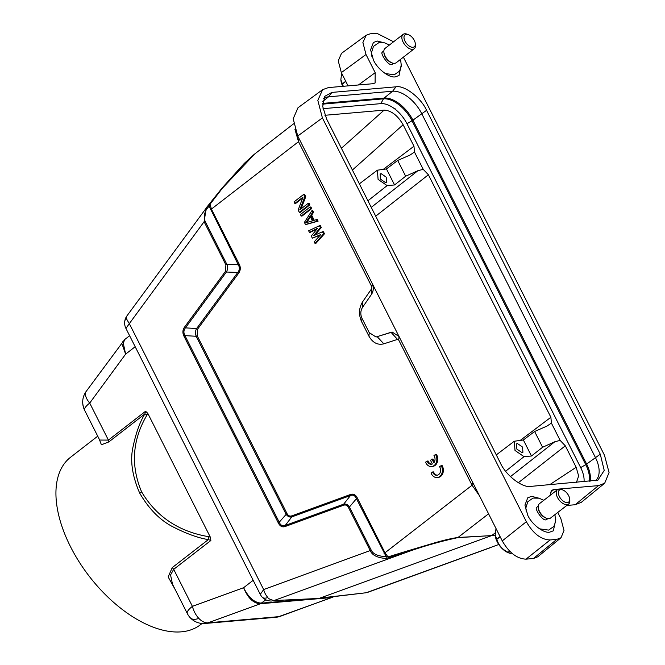 <?xml version="1.0" encoding="UTF-8"?>
<svg xmlns="http://www.w3.org/2000/svg" width="665" height="665" viewBox="0 0 665 665"><rect width="100%" height="100%" fill="white"/><g stroke="black" fill="none" stroke-linecap="round" stroke-linejoin="round"><path stroke-width="1" d="M479.457 495.757L472.059 485.234L398.701 340.015L397.52 339.408L383.83 343.83C377.67 345.326 372.699 342.766 368.925 336.158L361.66 321.785C358.51 314.695 358.826 308.036 362.608 301.819L371.801 288.485L371.876 286.906L298.519 141.687L294.944 129.301M317.895 598.492L273.947 600.553L406.789 552.191C422.824 546.397 439.814 541.543 457.778 537.636L491.635 535.599L458.06 537.478C452.283 538.243 444.827 539.93 435.675 542.549L405.891 551.393L406.789 552.191L386.199 558.467C377.595 557.91 372.292 555.333 370.289 550.736L348.485 507.561C347.313 505.325 345.7 504.552 343.655 505.225L285.21 526.497C282.367 527.47 280.098 526.348 278.411 523.139L183.981 336.199C182.385 332.932 182.567 329.915 184.513 327.155L225.493 271.303L225.909 264.903L204.097 221.728L206.3 207.729L208.004 205.693L209.891 203.573L211.462 209.217L239.242 264.229C240.805 267.438 240.614 270.422 238.66 273.19L237.762 272.467C239.666 270.098 239.849 267.538 238.294 264.786L209.159 206.192L209.916 204.404L222.418 188.17L254.886 153.831M238.66 273.19L197.538 329.233L197.156 335.7L196.175 336.274L184.961 335.634C183.432 332.816 183.582 330.239 185.419 327.878L226.391 272.027C227.738 269.674 227.887 267.114 226.856 264.346L205.053 221.162L204.097 221.728L129.326 323.631C126.658 319.4 125.702 317.371 126.458 317.546A12.111 5.544 -143.7 0 1 126.99 315.817A12.111 12.111 0 0 0 125.943 328.444L129.326 323.631L263.656 589.556L371.245 550.179C373.181 554.178 378.152 556.314 386.157 556.58L356.257 498.326C354.985 495.475 353.049 494.552 350.447 495.55L291.794 516.905L285.219 525.45C282.658 526.372 280.713 525.408 279.391 522.565L184.961 335.634L183.981 336.199M197.156 335.7L286.947 513.447C288.144 515.724 289.765 516.522 291.802 515.849L291.794 516.905C289.516 517.453 287.579 516.489 285.967 514.02L196.175 336.274C195.136 333.489 195.286 330.904 196.632 328.518L237.762 272.467L226.391 272.027L225.493 271.303M291.802 515.849L350.455 494.502C353.306 493.53 355.559 494.619 357.213 497.769L349.433 506.996C347.87 504.569 345.95 503.629 343.664 504.178M317.047 228.901L310.356 232.293L309.433 232.368L308.635 230.797L320.222 225.369L321.286 227.472L315.019 235.069M321.286 227.472L320.355 227.555L313.656 235.676L322.483 231.761L323.406 231.678L324.47 233.781L315.933 243.324L315.01 243.407L314.213 241.836L320.763 234.554L312.351 238.153L311.287 236.05L317.579 228.245L309.433 232.368M320.306 235.069L312.351 238.153M316.374 219.666L317.305 219.583L318.103 221.162L306.374 224.404L305.451 224.487L304.387 222.384L311.86 210.73L312.658 212.31L310.738 215.261L313.39 220.514L316.374 219.666L317.172 221.246L305.451 224.487M311.86 210.73L312.791 210.655L313.589 212.226L311.669 215.177L314.237 220.273M310.929 206.973L311.727 208.552L302.126 215.992L301.203 216.075L300.405 214.496L309.998 207.056L310.929 206.973M302.658 198.029L295.759 203.382L294.828 203.457L294.03 201.886L303.631 194.438L304.562 194.355L305.75 196.724L301.054 208.877M305.75 196.724L304.828 196.807L299.774 209.866L308.144 203.374L309.075 203.291L309.865 204.87L300.272 212.318L299.341 212.393L298.144 210.032L302.999 197.123L294.828 203.457M431.785 464.187A5.287 4.165 85 0 1 427.994 460.895L425.558 462.15L426.09 463.272A7.573 5.96 -95 0 0 431.543 466.547A7.573 5.96 -95 0 0 436.423 462.133A7.573 5.96 -95 0 0 435.492 454.444L436.423 454.361A7.573 5.96 -95 0 1 437.354 462.05A7.573 5.96 -95 0 1 432.466 466.464L431.543 466.547M434.403 461.967L432.89 458.966L430.446 460.222L432.35 463.995A5.287 4.165 85 0 1 431.319 464.253A5.287 4.165 85 0 1 427.063 460.978M432.632 471.975L431.128 473.148L431.66 474.27A7.573 5.96 -95 0 0 437.113 477.545L438.036 477.462A7.573 5.96 -95 0 0 442.923 473.056A7.573 5.96 -95 0 0 441.992 465.359L439.54 466.622L440.022 467.478A5.287 4.165 85 0 1 436.888 475.259A5.287 4.165 85 0 1 432.632 471.975L433.563 471.901A5.287 4.165 85 0 0 437.354 475.184M546.63 518.259L545.616 517.894A7.872 4.323 -127.8 0 1 539.132 511.327A7.872 4.323 -127.8 0 1 538.342 508.509L538.234 507.437A9.086 4.988 52.2 0 0 539.14 510.687A9.086 4.988 52.2 0 0 546.63 518.259A9.086 4.988 52.2 0 0 550.587 518.018L568.583 504.062A9.086 4.988 -127.8 0 1 557.137 496.73A9.086 4.988 -127.8 0 1 557.453 489.706A9.086 4.988 -127.8 0 1 561.41 489.465L562.673 489.922A7.573 4.156 52.2 0 0 559.124 495.974A7.573 4.156 52.2 0 0 565.79 502.424A7.573 4.156 52.2 0 0 569.672 498.941A7.573 4.156 52.2 0 0 568.916 496.231A7.573 4.156 52.2 0 0 562.673 489.922M538.226 506.148L537.162 506.971A7.872 4.323 52.2 0 0 536.522 507.727C534.602 508.393 542.199 520.878 545.94 519.847A7.872 4.323 52.2 0 0 546.813 519.415L547.877 518.584M569.672 498.941L569.805 500.288A9.086 4.988 -127.8 0 1 568.583 504.062M500.063 536.547L496.722 539.14L495.209 534.968L495.999 528.509M496.722 539.14A17.406 9.559 52.2 0 0 496.763 539.24A17.406 9.559 52.2 0 0 496.813 539.348L500.163 536.755M509.631 551.061L508.052 552.283C502.374 549.523 498.625 545.209 496.813 539.348M508.052 552.283A17.406 9.559 52.2 0 0 508.235 552.391L509.772 551.202M511.643 552.956L510.861 553.563L508.235 552.391M509.681 553.238L508.575 552.839A14.381 7.897 -127.8 0 1 495.284 535.699L495.209 534.968M392.275 62.959L391.261 62.585A7.872 4.323 -127.8 0 1 384.777 56.026A7.872 4.323 -127.8 0 1 383.988 53.208L383.88 52.136A9.086 4.988 52.2 0 0 384.794 55.386A9.086 4.988 52.2 0 0 392.275 62.959A9.086 4.988 52.2 0 0 396.232 62.718L414.228 48.753A9.086 4.988 -127.8 0 1 402.791 41.421A9.086 4.988 -127.8 0 1 403.098 34.397A9.086 4.988 -127.8 0 1 407.055 34.156L408.327 34.622A7.573 4.156 52.2 0 0 404.769 40.673A7.573 4.156 52.2 0 0 411.435 47.124A7.573 4.156 52.2 0 0 415.317 43.641A7.573 4.156 52.2 0 0 414.561 40.931A7.573 4.156 52.2 0 0 408.327 34.622M391.569 64.547A7.872 4.323 52.2 0 0 392.458 64.114L393.53 63.283M415.317 43.641L415.45 44.979A9.086 4.988 -127.8 0 1 414.228 48.753M345.709 81.238L342.367 83.832L340.862 79.667L341.652 73.208M342.367 83.832A17.406 9.559 52.2 0 0 342.409 83.94A17.406 9.559 52.2 0 0 342.458 84.048L345.808 81.446M343.29 86.292L342.458 84.048M342.749 86.342A14.381 7.897 -127.8 0 1 340.929 80.398L340.862 79.667M175.336 589.83L168.154 576.921L172.277 567.586L208.336 539.614C198.478 538.01 187.173 533.995 174.396 527.569C160.739 520.969 149.16 509.448 139.65 493.014C132.061 475.5 129.899 459.947 133.15 446.348C136.067 432.657 139.974 421.859 144.862 413.963L108.802 441.926L101.396 444.769L99.285 439.266M97.722 436.182L70.556 457.262A105.976 58.179 52.2 0 0 70.49 546.663A105.976 58.179 52.2 0 0 200.464 624.726L202.069 623.487M147.206 414.652L144.862 413.963L145.585 411.261L147.771 413.322L210.331 537.154L208.868 536.721C178.794 531.659 156.375 516.705 141.603 491.851C130.473 465.4 132.343 439.665 147.206 414.652L147.771 413.322M139.65 493.014L141.603 491.851M210.331 537.154L210.863 540.504L208.336 539.614L208.868 536.721M210.863 540.504L173.698 569.331L170.548 574.959L172.526 584.261M145.577 411.261L108.412 440.089L89.717 403.073A18.171 5.071 153.2 0 0 84.497 409.374A18.171 5.071 153.2 0 0 84.646 410.297L99.684 440.055L108.412 440.089L108.802 441.926M332.417 596.779L333.855 596.605M332.749 597.212L278.627 616.671A18.171 10.948 70 0 0 280.347 616.297L334.187 596.563M129.617 335.717L124.654 339.566L122.526 345.384L125.635 354.121L122.884 341.403M327.155 597.403L332.176 596.962L331.054 597.602L260.456 603.745C253.498 603.479 247.887 598.134 243.623 587.702C248.577 597.735 254.562 602.881 261.586 603.122L309.291 598.957M135.178 346.723L125.635 354.121L89.717 403.073A18.171 8.321 -143.7 0 1 86.217 391.353L86.217 391.353A18.171 18.171 0 0 0 84.646 410.297M172.277 567.586L173.698 569.331L192.401 606.347A18.171 10.948 70 0 0 198.843 618.4A18.171 10.948 70 0 0 208.037 622.822A18.171 14.314 85 0 1 205.119 623.471L275.709 617.32A18.171 14.314 -95 0 0 278.627 616.671L208.037 622.822L260.456 603.745L265.834 599.822M323.024 108.678L380.821 103.64A24.979 13.716 -127.8 0 1 395.093 109.176L395.359 109.384A24.979 13.716 -127.8 0 1 406.963 123.715L580.67 467.603A24.979 13.716 -127.8 0 1 584.036 481.751M576.43 482.416L578.65 475.99L576.156 467.287L565.308 445.824L560.146 440.405L551.401 423.098L550.886 417.279L428.393 174.77L423.231 169.351L414.486 152.044L413.971 146.225L403.123 124.754C397.67 115.411 391.328 110.54 384.104 110.132L324.936 115.286M510.462 476.622L554.859 441.726L560.146 440.405M414.486 152.044L410.047 155.045L397.703 160.44L405.667 176.208L417.944 170.672L423.231 169.351M551.401 423.098L546.962 426.099L534.627 431.494L542.59 447.262L531.468 456.007L524.037 456.656L515.009 450.463L514.294 441.244L523.372 439.981L534.627 431.494M554.859 441.726L542.59 447.262M395.359 109.384L395.534 108.935L395.093 109.176M386.456 168.927L394.553 184.953L387.121 185.602L378.094 179.409L377.371 170.19L386.456 168.927L397.703 160.44M394.553 184.953L405.667 176.208M523.372 439.981L531.468 456.007M517.412 443.53L522.54 447.055L522.923 452.275L522 452.616L516.88 449.108L516.456 443.879L517.412 443.53M381.062 173.615L386.199 177.139L386.581 182.368L385.65 182.7L380.538 179.201L380.114 173.964L381.062 173.615M323.547 98.678A27.706 15.212 -127.8 0 1 328.552 96.807L392.641 91.221A27.706 15.212 -127.8 0 1 421.635 113.491L595.341 457.37A27.706 15.212 -127.8 0 1 595.3 480.762M125.943 328.444L260.273 594.369L263.656 589.556A12.111 7.298 -110 0 0 267.887 597.527C267.937 598.433 269.957 599.448 273.947 600.553L317.878 598.492M365.476 592.831L320.081 598.043L491.635 535.599L495.234 535.184M426.564 110.307L600.271 454.187L604.227 470.421L597.926 480.138L530.903 486.381C522.574 488.268 505.791 475.342 500.329 462.898L326.623 119.018L322.716 106.491L324.803 96.3L331.893 92.41L395.983 86.824C404.32 84.937 421.103 97.863 426.564 110.307L412.923 120.182L586.63 464.062A3.026 0.848 -26.8 0 1 585.732 464.652L580.67 467.603M365.517 592.823A12.111 12.111 0 0 0 368.111 592.199L368.111 592.199A12.111 7.298 -110 0 1 367.088 592.432L498.758 544.502M393.589 41.779L376.764 33.25L370.106 33.832L366.157 35.237L362.899 42.51L366.008 54.505L375.185 72.676L375.102 82.959L372.999 83.707L328.41 87.589L322.625 89.659L317.828 100.373L322.4 117.913L526.364 521.709C533.139 533.596 541.052 539.681 550.13 539.955L556.788 539.373L561.019 537.744L564.003 530.495L560.886 518.7L557.744 512.474M550.096 495.408L551.634 490.371L553.895 489.498L598.483 485.616L604.685 483.214L609.065 472.532L604.493 455.292L403.389 57.165M401.419 64.081L399.025 75.494L395.318 76.857C389.333 78.179 377.388 69.01 373.447 60.066L370.588 49.817L373.414 42.485L377.221 41.039L385.06 42.992M555.774 519.39L553.371 530.803L549.664 532.158C543.687 533.48 531.734 524.311 527.802 515.367L524.934 505.117L527.761 497.786L531.576 496.348L539.415 498.301M222.634 187.63L222.418 188.17L222.634 187.63M225.909 264.903L226.856 264.338L238.294 264.786L239.242 264.229M184.513 327.155L185.419 327.87L196.632 328.518L197.538 329.233M278.411 523.139L286.947 513.447M285.21 526.497L285.21 525.441L343.664 504.17L350.447 495.55L350.455 494.502M343.655 505.225L343.664 504.17M348.485 507.561L349.433 506.996L371.245 550.179M488.975 548.201L490.288 547.719M490.305 547.719L368.111 592.199M365.916 35.428L341.502 53.35L338.236 60.848L341.344 72.61L348.053 85.876M566.771 505.467L575.15 504.735L581.335 502.316L604.568 483.305M297.987 107.788L293.182 118.769L297.737 136.017L502.258 540.894C509.049 552.69 516.963 558.775 526.015 559.149L533.455 558.5L537.669 556.846M209.891 203.573L209.916 204.404M205.053 221.162C203.407 215.601 204.778 210.614 209.159 206.192L208.029 205.643L222.376 187.705L244.279 163.407L254.097 154.455M386.199 558.467L386.157 556.58L387.986 556.921L388.934 558.018M405.891 551.393L387.986 556.921L385.002 552.773L384.046 553.33M495.201 532.889L491.917 535.441L495.217 535.059M398.992 336.465L392.2 332.084L375.999 336.989L369.208 332.608L361.951 318.236C360.297 314.412 360.472 310.821 362.458 307.463L371.652 294.13C373.647 290.771 373.813 287.18 372.167 283.357M376.132 336.98L390.954 332.325M392.126 332.093L391.028 332.317L397.52 339.408M303.631 194.438L304.828 196.807M309.865 204.87L308.942 204.953L299.341 212.393M308.144 203.374L308.942 204.953M311.727 208.552L310.796 208.627L301.203 216.075M309.998 207.056L310.796 208.627M318.103 221.162L317.172 221.246M311.669 215.177L310.738 215.261M313.589 212.226L312.658 212.31M319.291 225.452L320.355 227.555M324.47 233.781L323.539 233.864L315.01 243.407M322.483 231.761L323.539 233.864M312.442 220.888L305.734 222.8L310.056 216.158L312.442 220.888M306.806 222.492L310.439 216.915M383.88 50.839L382.807 51.67A7.872 4.323 52.2 0 0 382.167 52.427C380.247 53.092 387.853 65.577 391.585 64.547L391.535 64.555M403.098 34.397L385.101 48.362A9.086 4.988 52.2 0 0 383.88 52.136M557.453 489.706L539.456 503.663A9.086 4.988 52.2 0 0 538.234 507.437M435.492 454.444L433.971 455.625A5.287 4.165 85 0 1 433.863 462.815L431.959 459.05M437.113 477.545A7.573 5.96 -95 0 0 441.992 473.131A7.573 5.96 -95 0 0 441.061 465.442M210.506 209.783L298.519 141.687L298.884 138.129M357.213 497.769L385.002 552.773L472.059 485.234L472.424 481.676M172.31 583.845L187.331 613.571A18.171 5.071 -26.8 0 1 192.401 606.347L243.623 587.702L253.166 580.296M84.497 409.374A18.171 17.174 -174.2 0 1 82.793 400.255M198.843 618.4A18.171 8.487 136.5 0 1 190.365 617.885A18.171 18.171 0 0 0 205.119 623.471M565.308 445.824L518.334 482.74M576.156 467.287L549.614 484.752M384.104 110.132L341.394 148.262M403.123 124.754L352.392 170.041M413.971 146.225L383.547 169.176M428.393 174.77L375.7 216.175M371.253 207.364L417.944 170.672M550.886 417.279L520.471 440.23M406.963 123.715L412.026 120.772L585.732 464.652A27.298 14.987 -127.8 0 1 589.248 481.294M380.821 103.64L383.464 98.836A27.298 14.987 -127.8 0 1 412.026 120.772A3.026 0.848 153.2 0 0 412.923 120.182A27.531 15.112 -127.8 0 0 384.112 98.054L392.641 91.221L395.983 86.824M322.608 104.139L383.464 98.836A3.026 2.386 85 0 1 384.112 98.054L322.625 103.408M524.037 456.656L505.624 471.227M387.121 185.602L367.928 200.788M600.271 454.187L586.63 464.062A27.531 15.112 -127.8 0 1 590.096 481.219M322.833 101.388L328.552 96.807L331.893 92.41M126.458 317.546A12.111 10.241 -178.9 0 0 124.646 322.758M267.887 597.527A12.111 5.586 136.9 0 1 262.243 597.187A12.111 12.111 0 0 0 271.586 601.01M488.576 513.804L457.778 537.636M341.344 72.61L366.008 54.505M598.483 485.616L575.15 504.735M553.895 489.498L550.312 492.433M556.788 539.373L533.455 558.5M550.13 539.955L526.015 559.149M526.364 521.709L502.258 540.894M322.4 117.913L297.737 136.017M358.435 84.97L375.185 72.676M371.876 286.906L372.242 283.348M399.067 336.457L398.701 340.015M377.255 336.748L383.83 343.83M371.727 294.121L371.801 288.485M362.608 301.819L362.533 307.454M361.66 321.785L362.026 318.236M368.925 336.158L369.275 332.724M526.239 511.734L525.865 507.935L527.802 501.718L533.031 498.093L539.024 498.193L543.795 500.296M554.926 514.652L555.699 521.418L553.887 526.414L548.617 530.105L539.523 528.833M371.885 56.434L371.511 52.635L373.447 46.409L378.676 42.793L384.669 42.884L389.441 44.996M400.579 59.343L401.344 66.118L399.54 71.105L394.262 74.796L385.168 73.524M124.671 339.557L86.217 391.353M187.331 613.571A18.171 18.171 0 0 0 190.365 617.885M514.286 441.236L496.289 454.902M377.363 170.182L359.366 183.848M365.401 592.839L318.394 598.45M260.273 594.369A12.111 12.111 0 0 0 262.243 597.187M208.029 205.643L126.99 315.817M560.72 537.977L537.686 556.863M322.483 89.767L297.97 107.763M293.581 123.815L254.803 153.898M275.709 617.32A18.171 18.171 0 0 0 280.347 616.297"/></g></svg>
